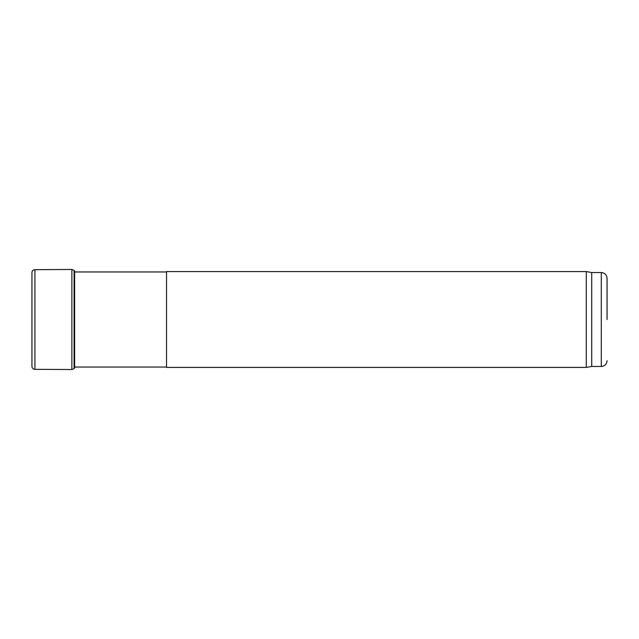 <?xml version="1.0" encoding="UTF-8"?>
<svg xmlns="http://www.w3.org/2000/svg" width="639" height="639" viewBox="0 0 639 639"><rect width="100%" height="100%" fill="white"/><g stroke="black" fill="none" stroke-linecap="round" stroke-linejoin="round"><path stroke-width="0.96" d="M607.05 319.5L607.05 278.284L607.05 319.5M607.05 360.716C606.707 364.206 604.79 366.123 601.299 366.466L601.299 272.534L591.714 272.534L591.714 366.466L586.275 367.425L166.523 367.425L166.523 271.575L586.275 271.575L586.275 367.425M166.523 271.575L166.523 367.425M71.88 269.474L71.88 369.526L74.092 368.623L74.092 270.377L71.88 269.474L34.921 269.658L34.921 369.342C33.116 369.174 32.126 368.224 31.95 366.49L31.95 272.51L31.95 366.49M74.092 270.377L74.611 271.032L74.611 367.968L75.051 366.762M601.299 272.534C604.79 272.877 606.707 274.794 607.05 278.284M601.299 366.466L591.714 366.466M591.714 272.534L586.275 271.575M166.14 271.958L74.611 271.958M166.14 367.042L74.611 367.042M34.921 269.658C33.116 269.826 32.126 270.776 31.95 272.51M71.88 369.526L34.921 369.342M74.092 368.623L74.611 367.968M74.611 271.032L75.051 272.238"/></g></svg>
